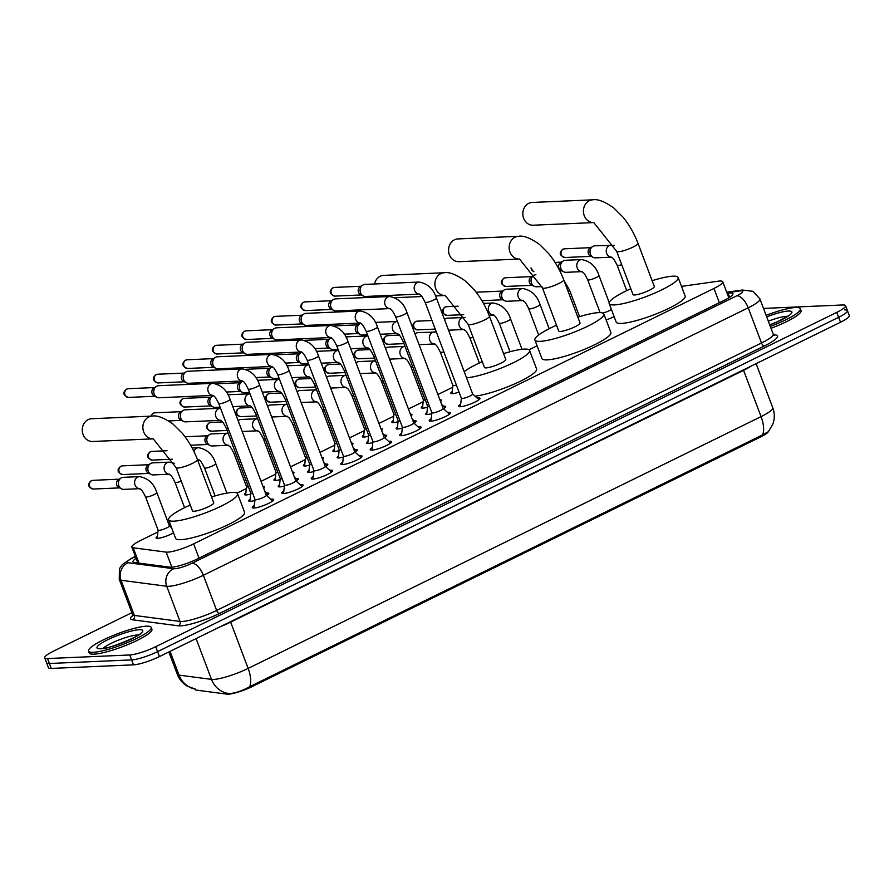 <?xml version="1.0" encoding="UTF-8"?>
<svg xmlns="http://www.w3.org/2000/svg" width="894" height="894" viewBox="0 0 894 894"><rect width="100%" height="100%" fill="white"/><g stroke="black" fill="none" stroke-linecap="round" stroke-linejoin="round"><path stroke-width="1.34" d="M459.058 392.131A10.728 1.9 159.3 0 1 452.353 393.662A10.728 1.9 159.3 0 1 450.833 393.271A10.728 1.9 159.3 0 1 452.185 391.617M427.533 407.228A10.728 1.9 159.3 0 1 422.873 408.133A10.728 1.9 159.3 0 1 421.353 407.742A10.728 1.9 159.3 0 1 422.706 406.088M439.893 399.774A10.728 1.9 159.3 0 1 439.904 399.774A10.728 1.9 159.3 0 1 441.412 400.154A10.728 1.9 159.3 0 1 440.53 401.462M398.053 421.7A10.728 1.9 159.3 0 1 393.394 422.594A10.728 1.9 159.3 0 1 391.874 422.214A10.728 1.9 159.3 0 1 393.226 420.56M410.413 414.246A10.728 1.9 159.3 0 1 410.424 414.246A10.728 1.9 159.3 0 1 411.944 414.626A10.728 1.9 159.3 0 1 411.05 415.933M368.574 436.16A10.728 1.9 159.3 0 1 363.914 437.065A10.728 1.9 159.3 0 1 362.405 436.685A10.728 1.9 159.3 0 1 363.757 435.032M380.933 428.707A10.728 1.9 159.3 0 1 380.945 428.707A10.728 1.9 159.3 0 1 382.464 429.098A10.728 1.9 159.3 0 1 381.582 430.405M339.105 450.632A10.728 1.9 159.3 0 1 334.445 451.537A10.728 1.9 159.3 0 1 332.926 451.146A10.728 1.9 159.3 0 1 334.278 449.503M351.465 443.178L351.465 443.178A10.728 1.9 159.3 0 1 352.985 443.569A10.728 1.9 159.3 0 1 352.102 444.866M309.626 465.103A10.728 1.9 159.3 0 1 304.966 466.009A10.728 1.9 159.3 0 1 303.446 465.618A10.728 1.9 159.3 0 1 304.798 463.975M321.985 457.65A10.728 1.9 159.3 0 1 321.996 457.65A10.728 1.9 159.3 0 1 323.505 458.041A10.728 1.9 159.3 0 1 322.622 459.337M280.146 479.575A10.728 1.9 159.3 0 1 275.486 480.48A10.728 1.9 159.3 0 1 273.966 480.089A10.728 1.9 159.3 0 1 275.318 478.446M292.506 472.121A10.728 1.9 159.3 0 1 292.517 472.121A10.728 1.9 159.3 0 1 294.037 472.513A10.728 1.9 159.3 0 1 293.143 473.809M250.666 494.047A10.728 1.9 159.3 0 1 246.006 494.952A10.728 1.9 159.3 0 1 244.498 494.561A10.728 1.9 159.3 0 1 245.839 492.918M263.026 486.593A10.728 1.9 159.3 0 1 263.037 486.593A10.728 1.9 159.3 0 1 264.557 486.984A10.728 1.9 159.3 0 1 263.663 488.28M173.537 532.835A10.728 1.9 159.3 0 1 157.579 538.367A10.728 1.9 159.3 0 1 156.059 537.976A10.728 1.9 159.3 0 1 157.411 536.322M431.768 413.631A10.728 1.9 159.3 0 1 427.108 414.537A10.728 1.9 159.3 0 1 425.6 414.146A10.728 1.9 159.3 0 1 426.952 412.503M443.558 406.222A10.728 1.9 159.3 0 1 444.139 406.178A10.728 1.9 159.3 0 1 445.659 406.569A10.728 1.9 159.3 0 1 443.513 408.737M402.3 428.103A10.728 1.9 159.3 0 1 397.64 429.008A10.728 1.9 159.3 0 1 396.12 428.617A10.728 1.9 159.3 0 1 397.472 426.974M414.078 420.694A10.728 1.9 159.3 0 1 414.66 420.649A10.728 1.9 159.3 0 1 416.179 421.04A10.728 1.9 159.3 0 1 414.034 423.208M372.82 442.575A10.728 1.9 159.3 0 1 368.16 443.48A10.728 1.9 159.3 0 1 366.641 443.089A10.728 1.9 159.3 0 1 367.993 441.435M384.599 435.166A10.728 1.9 159.3 0 1 385.191 435.121A10.728 1.9 159.3 0 1 386.7 435.512A10.728 1.9 159.3 0 1 384.554 437.68M343.341 457.046A10.728 1.9 159.3 0 1 338.681 457.952A10.728 1.9 159.3 0 1 337.161 457.56A10.728 1.9 159.3 0 1 338.513 455.906M355.119 449.637A10.728 1.9 159.3 0 1 355.711 449.593A10.728 1.9 159.3 0 1 357.231 449.984A10.728 1.9 159.3 0 1 355.086 452.152M313.861 471.518A10.728 1.9 159.3 0 1 309.201 472.423A10.728 1.9 159.3 0 1 307.692 472.032A10.728 1.9 159.3 0 1 309.033 470.378M325.651 464.109A10.728 1.9 159.3 0 1 326.232 464.064A10.728 1.9 159.3 0 1 327.752 464.444A10.728 1.9 159.3 0 1 325.606 466.623M284.381 485.99A10.728 1.9 159.3 0 1 279.733 486.895A10.728 1.9 159.3 0 1 278.213 486.504A10.728 1.9 159.3 0 1 279.565 484.85M296.171 478.581A10.728 1.9 159.3 0 1 296.752 478.536A10.728 1.9 159.3 0 1 298.272 478.916A10.728 1.9 159.3 0 1 296.126 481.095M254.913 500.461A10.728 1.9 159.3 0 1 250.253 501.355A10.728 1.9 159.3 0 1 248.733 500.975A10.728 1.9 159.3 0 1 250.085 499.321M266.691 493.052A10.728 1.9 159.3 0 1 267.272 492.996A10.728 1.9 159.3 0 1 268.792 493.387A10.728 1.9 159.3 0 1 266.647 495.567M477.083 397.986A11.41 2.023 159.3 0 1 478.402 397.852A11.41 2.023 159.3 0 1 480.011 398.266A11.41 2.023 159.3 0 1 472.647 403.138A11.41 2.023 159.3 0 1 460.287 406.736A11.41 2.023 159.3 0 1 458.678 406.323A11.41 2.023 159.3 0 1 460.689 404.177M447.603 412.458A11.41 2.023 159.3 0 1 448.922 412.324A11.41 2.023 159.3 0 1 450.542 412.737A11.41 2.023 159.3 0 1 443.167 417.61A11.41 2.023 159.3 0 1 430.807 421.208A11.41 2.023 159.3 0 1 429.198 420.795A11.41 2.023 159.3 0 1 431.21 418.649M418.124 426.93A11.41 2.023 159.3 0 1 419.442 426.796A11.41 2.023 159.3 0 1 421.063 427.209A11.41 2.023 159.3 0 1 413.687 432.081A11.41 2.023 159.3 0 1 401.339 435.68A11.41 2.023 159.3 0 1 399.719 435.266A11.41 2.023 159.3 0 1 401.741 433.121M388.655 441.401A11.41 2.023 159.3 0 1 389.974 441.256A11.41 2.023 159.3 0 1 391.583 441.681A11.41 2.023 159.3 0 1 384.219 446.553A11.41 2.023 159.3 0 1 371.859 450.151A11.41 2.023 159.3 0 1 370.239 449.738A11.41 2.023 159.3 0 1 372.262 447.592M359.176 455.873A11.41 2.023 159.3 0 1 360.494 455.728A11.41 2.023 159.3 0 1 362.104 456.141A11.41 2.023 159.3 0 1 354.739 461.025A11.41 2.023 159.3 0 1 342.38 464.623A11.41 2.023 159.3 0 1 340.77 464.209A11.41 2.023 159.3 0 1 342.782 462.064M329.696 470.345A11.41 2.023 159.3 0 1 331.015 470.199A11.41 2.023 159.3 0 1 332.624 470.613A11.41 2.023 159.3 0 1 325.26 475.496A11.41 2.023 159.3 0 1 312.9 479.095A11.41 2.023 159.3 0 1 311.291 478.681A11.41 2.023 159.3 0 1 313.302 476.536M300.216 484.816A11.41 2.023 159.3 0 1 301.535 484.671A11.41 2.023 159.3 0 1 303.155 485.084A11.41 2.023 159.3 0 1 295.78 489.968A11.41 2.023 159.3 0 1 283.42 493.566A11.41 2.023 159.3 0 1 281.811 493.153A11.41 2.023 159.3 0 1 283.834 491.007M270.748 499.288A11.41 2.023 159.3 0 1 272.067 499.143A11.41 2.023 159.3 0 1 273.676 499.556A11.41 2.023 159.3 0 1 266.3 504.439A11.41 2.023 159.3 0 1 253.952 508.038A11.41 2.023 159.3 0 1 252.332 507.624A11.41 2.023 159.3 0 1 254.354 505.479M157.892 531.975L140.649 540.445A20.104 3.565 -20.7 0 0 131.865 547.106A20.104 3.565 -20.7 0 0 133.217 547.798L166.139 552.112A20.104 3.565 -20.7 0 0 167.636 552.157A20.104 3.565 -20.7 0 0 193.629 543.876L713.982 288.438A20.104 3.565 -20.7 0 0 722.765 281.766A20.104 3.565 -20.7 0 0 717.938 281.23L681.496 286.393M195.194 689.106L195.35 689.531A18.092 3.207 -20.7 0 0 196.557 690.146L227.076 694.146A18.092 3.207 -20.7 0 0 228.428 694.18A18.092 3.207 -20.7 0 0 251.817 686.737L760.481 437.032A18.092 3.207 -20.7 0 0 768.181 431.903M537.093 345.822L529.036 349.777M452.666 387.27L437.904 394.511M423.186 401.741L408.435 408.983M393.706 416.213L378.955 423.454M364.238 430.684L349.476 437.926M334.758 445.156L319.996 452.398M305.279 459.628L290.516 466.869M275.799 474.088L261.048 481.341M246.331 488.56L237.033 493.13M170.81 525.627L169.737 526.164M614.122 316.632A10.728 1.9 159.3 0 1 606.098 319.884M195.54 689.173L187.293 686.167C182.6 683.318 179.247 679.339 177.258 674.21A26.809 4.749 -20.7 0 0 179.057 675.126L211.498 679.384A23.456 21.914 97.5 0 0 228.149 693.442L229.613 693.532C235.323 693.196 242.006 690.917 249.683 686.693L762.604 434.897L768.404 431.668L772.919 424.002C774.796 418.56 774.752 413.14 772.774 407.72L756.123 363.668M844.595 309.905A20.104 3.565 159.3 0 1 847.434 310.631A20.104 3.565 159.3 0 1 838.65 317.303L157.59 651.637A20.104 3.565 159.3 0 1 131.608 659.906L49.405 663.493A20.104 3.565 159.3 0 1 46.566 662.756A20.104 3.565 159.3 0 0 49.405 663.493L131.608 659.906A20.104 3.565 159.3 0 0 157.59 651.637L838.65 317.303A20.104 3.565 159.3 0 0 847.434 310.631L849.3 315.571A20.104 3.565 159.3 0 1 840.516 322.231L159.456 656.576A20.104 3.565 159.3 0 1 133.474 664.845L51.271 668.421A20.104 3.565 159.3 0 1 48.432 667.695L44.7 657.828A20.104 3.565 159.3 0 1 53.484 651.156L131.854 612.681M136.111 558.337A20.104 3.565 -20.7 0 0 132.994 561.823A20.104 3.565 -20.7 0 0 134.346 562.516L169.905 567.176A20.104 3.565 -20.7 0 0 171.402 567.221A20.104 3.565 -20.7 0 0 197.395 558.94L724.14 300.362A20.104 3.565 -20.7 0 0 732.924 293.69A20.104 3.565 -20.7 0 0 728.096 293.154L727.113 293.299M763.51 308.419L842.729 304.966A20.104 3.565 159.3 0 1 845.568 305.692A20.104 3.565 159.3 0 1 836.784 312.364L155.724 646.697A20.104 3.565 159.3 0 1 129.742 654.978L47.55 658.554A20.104 3.565 159.3 0 1 44.7 657.828M146.471 626.18A33.503 5.934 159.3 0 1 151.209 627.398A33.503 5.934 159.3 0 1 129.563 641.724A33.503 5.934 159.3 0 1 93.267 652.296A33.503 5.934 159.3 0 1 88.528 651.089A33.503 5.934 159.3 0 1 110.174 636.751A33.503 5.934 159.3 0 1 146.471 626.18M151.209 627.398L151.913 629.242A33.503 5.934 159.3 0 1 130.267 643.579A33.503 5.934 159.3 0 1 93.959 654.151A33.503 5.934 159.3 0 1 89.221 652.933L88.528 651.089M766.124 315.325A33.503 5.934 159.3 0 1 795.604 307.514A33.503 5.934 159.3 0 1 800.342 308.732A33.503 5.934 159.3 0 1 770.315 326.422M800.342 308.732L801.046 310.587A33.503 5.934 159.3 0 1 771.019 328.277M91.635 418.727A11.387 9.868 87.5 0 0 88.171 419.621A11.387 9.868 87.5 0 0 82.527 432.584A11.387 9.868 87.5 0 0 92.63 441.491L153.232 438.853A11.387 9.868 -92.5 0 1 143.129 429.936A11.387 9.868 -92.5 0 1 148.784 416.984A11.387 9.868 -92.5 0 1 152.248 416.09L91.635 418.727M153.243 438.853L176.129 467.64L192.445 510.832A11.387 2.023 -20.7 0 0 194.054 511.245A11.387 2.023 -20.7 0 0 206.402 507.658A11.387 2.023 -20.7 0 0 213.767 502.774L197.44 459.594C193.685 449.771 188.656 441.01 182.342 433.322L173.112 424.136C164.071 417.822 157.12 415.14 152.248 416.09M211.565 496.975A36.855 6.526 159.3 0 1 232.373 492.438A36.855 6.526 159.3 0 1 237.58 493.779A36.855 6.526 159.3 0 1 213.767 509.546A36.855 6.526 159.3 0 1 173.838 521.168A36.855 6.526 159.3 0 1 168.62 519.839A36.855 6.526 159.3 0 1 190.254 505.032M237.58 493.779L244.576 512.284A36.855 6.526 159.3 0 1 220.762 528.052A36.855 6.526 159.3 0 1 180.834 539.685A36.855 6.526 159.3 0 1 175.615 538.344L168.62 519.839M445.246 295.512L445.223 295.512A11.387 9.868 -92.5 0 1 435.143 286.594A11.387 9.868 -92.5 0 1 440.787 273.642A11.387 9.868 -92.5 0 1 444.251 272.748L383.638 275.386A11.387 9.868 87.5 0 0 380.173 276.28A11.387 9.868 87.5 0 0 374.53 283.99M435.523 295.936L445.234 295.512L468.132 324.298L484.447 367.49A11.387 2.023 -20.7 0 0 486.068 367.903A11.387 2.023 -20.7 0 0 498.405 364.305A11.387 2.023 -20.7 0 0 505.769 359.433L489.443 316.241C485.699 306.418 480.659 297.668 474.356 289.98L465.115 280.783C456.074 274.469 449.123 271.787 444.251 272.748M503.568 353.622A36.855 6.526 159.3 0 1 524.376 349.096A36.855 6.526 159.3 0 1 529.583 350.437A36.855 6.526 159.3 0 1 506.373 365.937A36.855 6.526 159.3 0 1 466.534 377.793M529.583 350.437L536.579 368.943A36.855 6.526 159.3 0 1 514.586 383.917A36.855 6.526 159.3 0 1 475.072 396.154M464.198 371.613A36.855 6.526 159.3 0 1 482.257 361.679M378.341 295.903A11.387 9.868 87.5 0 0 379.827 296.942M457.918 238.922A11.387 9.868 87.5 0 0 454.454 239.815A11.387 9.868 87.5 0 0 448.81 252.778A11.387 9.868 87.5 0 0 458.913 261.685L519.515 259.048A11.387 9.868 -92.5 0 1 509.412 250.13A11.387 9.868 -92.5 0 1 515.067 237.178A11.387 9.868 -92.5 0 1 518.531 236.284L457.918 238.922M519.526 259.048L542.412 287.834L558.728 331.026A11.387 2.023 -20.7 0 0 560.337 331.439A11.387 2.023 -20.7 0 0 572.685 327.841A11.387 2.023 -20.7 0 0 580.038 322.969L563.723 279.777C559.968 269.954 554.939 261.204 548.625 253.516L539.395 244.319C530.354 238.005 523.403 235.334 518.531 236.284M577.848 317.158A36.855 6.526 159.3 0 1 598.645 312.632A36.855 6.526 159.3 0 1 603.863 313.973A36.855 6.526 159.3 0 1 580.05 329.73A36.855 6.526 159.3 0 1 540.121 341.363A36.855 6.526 159.3 0 1 534.903 340.022A36.855 6.526 159.3 0 1 556.537 325.215M603.863 313.973L610.859 332.479A36.855 6.526 159.3 0 1 587.045 348.247A36.855 6.526 159.3 0 1 547.117 359.869A36.855 6.526 159.3 0 1 541.898 358.539L534.903 340.022M532.198 202.457A11.387 9.868 87.5 0 0 528.734 203.351A11.387 9.868 87.5 0 0 523.079 216.314A11.387 9.868 87.5 0 0 533.193 225.221L593.784 222.584A11.387 9.868 -92.5 0 1 583.693 213.666A11.387 9.868 -92.5 0 1 589.347 200.714A11.387 9.868 -92.5 0 1 592.811 199.82L532.198 202.457M593.806 222.584L616.681 251.37L633.008 294.562A11.387 2.023 -20.7 0 0 634.617 294.975A11.387 2.023 -20.7 0 0 646.965 291.377A11.387 2.023 -20.7 0 0 654.319 286.505L638.003 243.313C634.248 233.49 629.22 224.74 622.906 217.052L613.675 207.855C604.635 201.541 597.673 198.87 592.811 199.82M652.128 280.705A36.855 6.526 159.3 0 1 672.925 276.168A36.855 6.526 159.3 0 1 678.144 277.509A36.855 6.526 159.3 0 1 654.33 293.266A36.855 6.526 159.3 0 1 614.401 304.899A36.855 6.526 159.3 0 1 609.183 303.558A36.855 6.526 159.3 0 1 630.818 288.751M678.144 277.509L685.139 296.015A36.855 6.526 159.3 0 1 661.325 311.782A36.855 6.526 159.3 0 1 621.397 323.404A36.855 6.526 159.3 0 1 616.178 322.075L609.183 303.558M255.025 499.455A6.035 1.073 -20.7 0 0 255.036 499.556A6.035 1.073 -20.7 0 0 255.885 499.768A6.035 1.073 -20.7 0 0 262.423 497.869A6.035 1.073 -20.7 0 0 266.311 495.287A6.035 1.073 -20.7 0 0 266.256 495.209M212.928 395.405L159.221 397.752A6.035 5.23 -92.5 0 1 156.919 397.249A6.035 5.23 -92.5 0 1 154.17 394.075A6.035 5.23 -92.5 0 1 156.45 386.398A6.035 5.23 -92.5 0 1 156.852 386.174A6.035 5.23 -92.5 0 1 158.696 385.694L212.794 383.347C221.388 384.945 227.132 390.253 230.037 399.283A6.035 1.073 -20.7 0 1 227.702 401.138A6.035 1.073 -20.7 0 1 219.611 403.764A6.035 1.073 -20.7 0 1 218.751 403.552L255.036 499.556M156.919 397.249L154.148 395.863A4.358 3.777 -92.5 0 1 152.159 393.572A4.358 3.777 -92.5 0 1 153.802 388.018L156.45 386.398M284.493 484.984A6.035 1.073 -20.7 0 0 284.504 485.084A6.035 1.073 -20.7 0 0 285.365 485.297A6.035 1.073 -20.7 0 0 291.891 483.397A6.035 1.073 -20.7 0 0 295.791 480.816A6.035 1.073 -20.7 0 0 295.735 480.737M242.408 380.945L188.69 383.28A6.035 5.23 -92.5 0 1 186.399 382.777A6.035 5.23 -92.5 0 1 183.639 379.604A6.035 5.23 -92.5 0 1 185.93 371.926A6.035 5.23 -92.5 0 1 186.332 371.703A6.035 5.23 -92.5 0 1 188.165 371.233L242.263 368.876C250.856 370.474 256.612 375.793 259.517 384.811A6.035 1.073 -20.7 0 1 257.181 386.666A6.035 1.073 -20.7 0 1 249.091 389.292A6.035 1.073 -20.7 0 1 248.23 389.08L284.504 485.084M186.399 382.777L183.628 381.392A4.358 3.777 -92.5 0 1 181.627 379.101A4.358 3.777 -92.5 0 1 183.281 373.547L185.93 371.926M313.973 470.512A6.035 1.073 -20.7 0 0 313.984 470.613A6.035 1.073 -20.7 0 0 314.844 470.825A6.035 1.073 -20.7 0 0 321.371 468.925A6.035 1.073 -20.7 0 0 325.271 466.344A6.035 1.073 -20.7 0 0 325.215 466.266M271.877 366.473L218.17 368.809A6.035 5.23 -92.5 0 1 215.879 368.306A6.035 5.23 -92.5 0 1 213.118 365.132A6.035 5.23 -92.5 0 1 215.409 357.455A6.035 5.23 -92.5 0 1 215.812 357.231A6.035 5.23 -92.5 0 1 217.644 356.762L271.742 354.404C280.336 356.002 286.091 361.321 288.997 370.339A6.035 1.073 -20.7 0 1 286.65 372.195A6.035 1.073 -20.7 0 1 278.559 374.821A6.035 1.073 -20.7 0 1 277.71 374.608L313.984 470.613M215.879 368.306L213.096 366.92A4.358 3.777 -92.5 0 1 211.107 364.629A4.358 3.777 -92.5 0 1 212.761 359.075L215.409 357.455M343.452 456.041A6.035 1.073 -20.7 0 0 343.464 456.141A6.035 1.073 -20.7 0 0 344.313 456.353A6.035 1.073 -20.7 0 0 350.85 454.454A6.035 1.073 -20.7 0 0 354.75 451.872A6.035 1.073 -20.7 0 0 354.694 451.794M301.356 352.001L247.649 354.337A6.035 5.23 -92.5 0 1 245.358 353.845A6.035 5.23 -92.5 0 1 242.598 350.66A6.035 5.23 -92.5 0 1 244.878 342.983A6.035 5.23 -92.5 0 1 245.291 342.76A6.035 5.23 -92.5 0 1 247.124 342.29L301.222 339.932C309.816 341.53 315.56 346.85 318.465 355.868A6.035 1.073 -20.7 0 1 316.13 357.723A6.035 1.073 -20.7 0 1 308.039 360.36A6.035 1.073 -20.7 0 1 307.19 360.137L343.464 456.141M245.358 353.845L242.576 352.448A4.358 3.777 -92.5 0 1 240.587 350.157A4.358 3.777 -92.5 0 1 242.24 344.615L244.878 342.983M372.932 441.569A6.035 1.073 -20.7 0 0 372.943 441.67A6.035 1.073 -20.7 0 0 373.793 441.893A6.035 1.073 -20.7 0 0 380.33 439.982A6.035 1.073 -20.7 0 0 384.219 437.401A6.035 1.073 -20.7 0 0 384.163 437.322M330.836 337.53L277.129 339.865A6.035 5.23 -92.5 0 1 274.838 339.374A6.035 5.23 -92.5 0 1 272.078 336.189A6.035 5.23 -92.5 0 1 274.357 328.511A6.035 5.23 -92.5 0 1 274.76 328.288A6.035 5.23 -92.5 0 1 276.604 327.819L330.702 325.461C339.295 327.059 345.039 332.378 347.945 341.407A6.035 1.073 -20.7 0 1 345.609 343.251A6.035 1.073 -20.7 0 1 337.519 345.889A6.035 1.073 -20.7 0 1 336.658 345.665L372.943 441.67M274.838 339.374L272.055 337.977A4.358 3.777 -92.5 0 1 270.066 335.686A4.358 3.777 -92.5 0 1 271.709 330.143L274.357 328.511M402.401 427.097A6.035 1.073 -20.7 0 0 402.412 427.198A6.035 1.073 -20.7 0 0 403.272 427.421A6.035 1.073 -20.7 0 0 409.81 425.51A6.035 1.073 -20.7 0 0 413.698 422.94A6.035 1.073 -20.7 0 0 413.643 422.851M360.316 323.058L306.597 325.394A6.035 5.23 -92.5 0 1 304.306 324.902A6.035 5.23 -92.5 0 1 301.546 321.728A6.035 5.23 -92.5 0 1 303.837 314.04A6.035 5.23 -92.5 0 1 304.239 313.816A6.035 5.23 -92.5 0 1 306.083 313.347L360.17 310.989C368.764 312.587 374.519 317.906 377.424 326.936A6.035 1.073 -20.7 0 1 375.089 328.791A6.035 1.073 -20.7 0 1 366.998 331.417A6.035 1.073 -20.7 0 1 366.138 331.193L402.412 427.198M304.306 324.902L301.535 323.505A4.358 3.777 -92.5 0 1 299.546 321.214A4.358 3.777 -92.5 0 1 301.189 315.671L303.837 314.04M431.88 412.626A6.035 1.073 -20.7 0 0 431.891 412.726A6.035 1.073 -20.7 0 0 432.752 412.95A6.035 1.073 -20.7 0 0 439.278 411.039A6.035 1.073 -20.7 0 0 443.178 408.469A6.035 1.073 -20.7 0 0 443.122 408.379M389.795 308.586L336.077 310.933A6.035 5.23 -92.5 0 1 333.786 310.43A6.035 5.23 -92.5 0 1 331.026 307.257A6.035 5.23 -92.5 0 1 333.317 299.568A6.035 5.23 -92.5 0 1 333.719 299.345A6.035 5.23 -92.5 0 1 335.552 298.875L389.65 296.517C398.243 298.127 403.999 303.435 406.904 312.464A6.035 1.073 -20.7 0 1 404.557 314.319A6.035 1.073 -20.7 0 1 396.467 316.945A6.035 1.073 -20.7 0 1 395.617 316.722L431.891 412.726M333.786 310.43L331.015 309.045A4.358 3.777 -92.5 0 1 329.014 306.743A4.358 3.777 -92.5 0 1 330.668 301.2L333.317 299.568M461.36 398.154A6.035 1.073 -20.7 0 0 461.371 398.255A6.035 1.073 -20.7 0 0 462.22 398.478A6.035 1.073 -20.7 0 0 468.758 396.578A6.035 1.073 -20.7 0 0 472.658 393.997A6.035 1.073 -20.7 0 0 472.602 393.908M419.264 294.115L365.557 296.462A6.035 5.23 -92.5 0 1 363.266 295.959A6.035 5.23 -92.5 0 1 360.505 292.785A6.035 5.23 -92.5 0 1 362.796 285.097A6.035 5.23 -92.5 0 1 363.199 284.884A6.035 5.23 -92.5 0 1 365.031 284.404L419.13 282.046C427.723 283.655 433.478 288.963 436.384 297.993A6.035 1.073 -20.7 0 1 434.037 299.848A6.035 1.073 -20.7 0 1 425.946 302.474A6.035 1.073 -20.7 0 1 425.097 302.25L461.371 398.255M363.266 295.959L360.483 294.573A4.358 3.777 -92.5 0 1 358.494 292.271A4.358 3.777 -92.5 0 1 360.148 286.728L362.796 285.097M250.778 493.041A6.035 1.073 -20.7 0 0 250.789 493.142A6.035 1.073 -20.7 0 0 251.65 493.365A6.035 1.073 -20.7 0 0 252.644 493.242M220.527 420.348L185.796 421.856A6.035 5.23 -92.5 0 1 183.505 421.365A6.035 5.23 -92.5 0 1 180.744 418.18A6.035 5.23 -92.5 0 1 183.035 410.502A6.035 5.23 -92.5 0 1 183.438 410.279A6.035 5.23 -92.5 0 1 185.27 409.81L220.539 408.267M183.505 421.365L180.733 419.968A4.358 3.777 -92.5 0 1 178.733 417.677A4.358 3.777 -92.5 0 1 180.387 412.134L183.035 410.502M280.258 478.569A6.035 1.073 -20.7 0 0 280.269 478.67A6.035 1.073 -20.7 0 0 281.118 478.893A6.035 1.073 -20.7 0 0 282.124 478.771M220.125 407.172L215.275 407.385A6.035 5.23 -92.5 0 1 212.984 406.893A6.035 5.23 -92.5 0 1 210.224 403.708A6.035 5.23 -92.5 0 1 212.515 396.031A6.035 5.23 -92.5 0 1 212.917 395.807A6.035 5.23 -92.5 0 1 213.308 395.64M212.984 406.893L210.202 405.496A4.358 3.777 -92.5 0 1 208.213 403.205A4.358 3.777 -92.5 0 1 209.867 397.662L212.515 396.031M309.737 464.109A6.035 1.073 -20.7 0 0 309.749 464.198A6.035 1.073 -20.7 0 0 310.598 464.422A6.035 1.073 -20.7 0 0 311.604 464.299M249.605 392.701L244.755 392.913A6.035 5.23 -92.5 0 1 242.464 392.421A6.035 5.23 -92.5 0 1 239.704 389.248A6.035 5.23 -92.5 0 1 241.983 381.559A6.035 5.23 -92.5 0 1 242.397 381.336A6.035 5.23 -92.5 0 1 242.788 381.168M242.464 392.421L239.681 391.024A4.358 3.777 -92.5 0 1 237.692 388.734A4.358 3.777 -92.5 0 1 239.346 383.191L241.983 381.559M339.206 449.637A6.035 1.073 -20.7 0 0 339.217 449.727A6.035 1.073 -20.7 0 0 340.078 449.95A6.035 1.073 -20.7 0 0 341.072 449.827M279.084 378.24L274.234 378.441A6.035 5.23 -92.5 0 1 271.932 377.95A6.035 5.23 -92.5 0 1 269.183 374.776A6.035 5.23 -92.5 0 1 271.463 367.088A6.035 5.23 -92.5 0 1 271.865 366.864A6.035 5.23 -92.5 0 1 272.257 366.696M271.932 377.95L269.161 376.564A4.358 3.777 -92.5 0 1 267.172 374.262A4.358 3.777 -92.5 0 1 268.815 368.719L271.463 367.088M368.686 435.166A6.035 1.073 -20.7 0 0 368.697 435.266A6.035 1.073 -20.7 0 0 369.557 435.479A6.035 1.073 -20.7 0 0 370.552 435.356M308.553 363.769L303.703 363.981A6.035 5.23 -92.5 0 1 301.412 363.478A6.035 5.23 -92.5 0 1 298.652 360.304A6.035 5.23 -92.5 0 1 300.943 352.616A6.035 5.23 -92.5 0 1 301.345 352.392A6.035 5.23 -92.5 0 1 301.736 352.225M301.412 363.478L298.641 362.092A4.358 3.777 -92.5 0 1 296.64 359.79A4.358 3.777 -92.5 0 1 298.294 354.248L300.943 352.616M398.165 420.694A6.035 1.073 -20.7 0 0 398.176 420.795A6.035 1.073 -20.7 0 0 399.026 421.007A6.035 1.073 -20.7 0 0 400.031 420.884M338.033 349.297L333.183 349.509A6.035 5.23 -92.5 0 1 330.892 349.006A6.035 5.23 -92.5 0 1 328.132 345.833A6.035 5.23 -92.5 0 1 330.422 338.156A6.035 5.23 -92.5 0 1 330.825 337.932A6.035 5.23 -92.5 0 1 331.216 337.753M330.892 349.006L328.109 347.621A4.358 3.777 -92.5 0 1 326.12 345.319A4.358 3.777 -92.5 0 1 327.774 339.776L330.422 338.156M427.645 406.222A6.035 1.073 -20.7 0 0 427.656 406.323A6.035 1.073 -20.7 0 0 428.505 406.535A6.035 1.073 -20.7 0 0 429.511 406.412M367.512 334.825L362.662 335.038A6.035 5.23 -92.5 0 1 360.371 334.535A6.035 5.23 -92.5 0 1 357.611 331.361A6.035 5.23 -92.5 0 1 359.891 323.684A6.035 5.23 -92.5 0 1 360.304 323.46A6.035 5.23 -92.5 0 1 360.695 323.282M360.371 334.535L357.589 333.149A4.358 3.777 -92.5 0 1 355.6 330.858A4.358 3.777 -92.5 0 1 357.254 325.304L359.891 323.684M158.104 530.053A6.035 1.073 -20.7 0 0 158.115 530.142A6.035 1.073 -20.7 0 0 158.976 530.365A6.035 1.073 -20.7 0 0 165.502 528.466A6.035 1.073 -20.7 0 0 169.402 525.884A6.035 1.073 -20.7 0 0 169.346 525.806M139.565 476.625A6.035 5.23 -92.5 0 0 138.034 476.96A6.035 5.23 -92.5 0 0 137.732 477.094A6.035 5.23 -92.5 0 0 134.692 483.721A6.035 5.23 -92.5 0 0 139.665 488.672L123.853 489.387A6.035 5.23 -92.5 0 1 121.562 488.884A6.035 5.23 -92.5 0 1 118.801 485.71A6.035 5.23 -92.5 0 1 121.081 478.022A6.035 5.23 -92.5 0 1 121.495 477.798A6.035 5.23 -92.5 0 1 123.327 477.329L139.565 476.625C148.158 478.223 153.913 483.542 156.819 492.56A6.035 1.073 -20.7 0 1 154.472 494.416A6.035 1.073 -20.7 0 1 146.381 497.053A6.035 1.073 -20.7 0 1 145.532 496.829C140.771 487.264 140.883 490.27 139.565 488.627L140.09 488.672M121.562 488.884L118.779 487.498A4.358 3.777 -92.5 0 1 116.79 485.196A4.358 3.777 -92.5 0 1 118.444 479.653L121.081 478.022M169.178 474.222L153.332 474.915A6.035 5.23 -92.5 0 1 151.03 474.412A6.035 5.23 -92.5 0 1 148.281 471.239A6.035 5.23 -92.5 0 1 150.561 463.561A6.035 5.23 -92.5 0 1 150.963 463.338A6.035 5.23 -92.5 0 1 152.807 462.857L169.044 462.153L174.33 463.304M151.03 474.412L148.259 473.027A4.358 3.777 -92.5 0 1 146.27 470.725A4.358 3.777 -92.5 0 1 147.912 465.182L150.561 463.561M246.543 486.638A6.035 1.073 -20.7 0 0 246.554 486.738A6.035 1.073 -20.7 0 0 247.403 486.951A6.035 1.073 -20.7 0 0 248.409 486.828M228.138 445.279L212.28 445.972A6.035 5.23 -92.5 0 1 209.989 445.469A6.035 5.23 -92.5 0 1 207.229 442.295A6.035 5.23 -92.5 0 1 209.52 434.618A6.035 5.23 -92.5 0 1 209.922 434.395A6.035 5.23 -92.5 0 1 211.755 433.914L228.138 433.21M209.989 445.469L207.207 444.083A4.358 3.777 -92.5 0 1 205.218 441.792A4.358 3.777 -92.5 0 1 206.872 436.238L209.52 434.618M276.011 472.166A6.035 1.073 -20.7 0 0 276.022 472.267A6.035 1.073 -20.7 0 0 276.883 472.479A6.035 1.073 -20.7 0 0 277.878 472.356M238.162 420.783A6.035 5.23 -92.5 0 1 238.989 420.146A6.035 5.23 -92.5 0 1 239.402 419.923A6.035 5.23 -92.5 0 1 241.235 419.454L257.617 418.738M305.491 457.694A6.035 1.073 -20.7 0 0 305.502 457.795A6.035 1.073 -20.7 0 0 306.363 458.007A6.035 1.073 -20.7 0 0 307.357 457.884M267.641 406.312A6.035 5.23 -92.5 0 1 268.468 405.675A6.035 5.23 -92.5 0 1 268.87 405.451A6.035 5.23 -92.5 0 1 270.714 404.982L287.097 404.267M334.971 443.223A6.035 1.073 -20.7 0 0 334.982 443.323A6.035 1.073 -20.7 0 0 335.831 443.547A6.035 1.073 -20.7 0 0 336.837 443.413M297.121 391.84A6.035 5.23 -92.5 0 1 297.948 391.203A6.035 5.23 -92.5 0 1 298.35 390.98A6.035 5.23 -92.5 0 1 300.183 390.51L316.577 389.795M364.45 428.751A6.035 1.073 -20.7 0 0 364.461 428.852A6.035 1.073 -20.7 0 0 365.311 429.075A6.035 1.073 -20.7 0 0 366.317 428.941M326.589 377.369A6.035 5.23 -92.5 0 1 327.428 376.732A6.035 5.23 -92.5 0 1 327.83 376.508A6.035 5.23 -92.5 0 1 329.662 376.039L346.056 375.324M393.93 414.28A6.035 1.073 -20.7 0 0 393.941 414.38A6.035 1.073 -20.7 0 0 394.79 414.604A6.035 1.073 -20.7 0 0 395.785 414.481M356.069 362.897A6.035 5.23 -92.5 0 1 356.896 362.26A6.035 5.23 -92.5 0 1 357.309 362.036A6.035 5.23 -92.5 0 1 359.142 361.567L375.525 360.852M423.398 399.808A6.035 1.073 -20.7 0 0 423.41 399.909A6.035 1.073 -20.7 0 0 424.27 400.132A6.035 1.073 -20.7 0 0 425.265 400.009M385.549 348.425A6.035 5.23 -92.5 0 1 386.376 347.788A6.035 5.23 -92.5 0 1 386.778 347.565A6.035 5.23 -92.5 0 1 388.622 347.096L405.004 346.38M451.962 393.662L452.878 385.392A6.035 1.073 -20.7 0 0 452.889 385.437A6.035 1.073 -20.7 0 0 453.739 385.66A6.035 1.073 -20.7 0 0 456.409 385.135M415.028 333.954A6.035 5.23 -92.5 0 1 415.855 333.317A6.035 5.23 -92.5 0 1 416.258 333.093A6.035 5.23 -92.5 0 1 418.09 332.624L436.35 332.032M444.497 319.493A6.035 5.23 -92.5 0 1 445.335 318.856A6.035 5.23 -92.5 0 1 445.737 318.633A6.035 5.23 -92.5 0 1 447.57 318.152L465.148 317.482M522.766 288.505A6.035 5.23 -92.5 0 0 521.236 288.84A6.035 5.23 -92.5 0 0 520.934 288.974A6.035 5.23 -92.5 0 0 517.894 295.601A6.035 5.23 -92.5 0 0 522.867 300.552L507.054 301.267A6.035 5.23 -92.5 0 1 504.764 300.764A6.035 5.23 -92.5 0 1 502.003 297.59A6.035 5.23 -92.5 0 1 504.283 289.913A6.035 5.23 -92.5 0 1 504.697 289.69A6.035 5.23 -92.5 0 1 506.529 289.209L522.766 288.505C531.36 290.103 537.115 295.422 540.021 304.452A6.035 1.073 -20.7 0 1 537.674 306.307A6.035 1.073 -20.7 0 1 529.583 308.933A6.035 1.073 -20.7 0 1 528.734 308.709C523.973 299.155 524.085 302.15 522.766 300.507L523.292 300.563M504.764 300.764L501.981 299.378A4.358 3.777 -92.5 0 1 499.992 297.087A4.358 3.777 -92.5 0 1 501.635 291.533L504.283 289.913M541.909 286.561L536.534 286.795A6.035 5.23 -92.5 0 1 534.232 286.292A6.035 5.23 -92.5 0 1 531.483 283.119A6.035 5.23 -92.5 0 1 533.763 275.441A6.035 5.23 -92.5 0 1 534.165 275.218A6.035 5.23 -92.5 0 1 535.908 274.749M534.232 286.292L531.461 284.907A4.358 3.777 -92.5 0 1 529.471 282.616A4.358 3.777 -92.5 0 1 531.114 277.062L533.763 275.441M602.791 313.045A6.035 1.073 -20.7 0 0 611.351 309.29M581.86 271.631L566.003 272.324A6.035 5.23 -92.5 0 1 563.712 271.821A6.035 5.23 -92.5 0 1 560.951 268.647A6.035 5.23 -92.5 0 1 563.242 260.97A6.035 5.23 -92.5 0 1 563.645 260.746A6.035 5.23 -92.5 0 1 565.477 260.277L581.715 259.562C590.319 261.171 596.063 266.479 598.969 275.508A6.035 1.073 -20.7 0 1 596.633 277.363A6.035 1.073 -20.7 0 1 588.543 279.99A6.035 1.073 -20.7 0 1 587.682 279.766C582.922 270.212 583.044 273.206 581.715 271.575L582.24 271.62M563.712 271.821L560.94 270.435A4.358 3.777 -92.5 0 1 558.94 268.144A4.358 3.777 -92.5 0 1 560.594 262.59L563.242 260.97M611.34 257.159L595.482 257.852A6.035 5.23 -92.5 0 1 593.191 257.36A6.035 5.23 -92.5 0 1 590.431 254.175A6.035 5.23 -92.5 0 1 592.722 246.498A6.035 5.23 -92.5 0 1 593.124 246.275A6.035 5.23 -92.5 0 1 594.957 245.805L614.122 245.403M593.191 257.36L590.409 255.963A4.358 3.777 -92.5 0 1 588.42 253.672A4.358 3.777 -92.5 0 1 590.074 248.13L592.722 246.498M171.838 567.198L166.139 552.112M227.076 694.146L226.707 693.152M760.481 437.032L760.101 436.026M251.817 686.737L251.438 685.732M199.016 558.147L193.629 543.876M139.006 563.119L133.217 547.798M719.368 302.708L713.982 288.438M743.417 369.904A6.705 3.129 -116.1 0 0 743.573 370.339L230.652 622.135A26.809 4.749 159.3 0 1 220.874 626.426M751.061 366.149A26.809 4.749 159.3 0 1 743.573 370.339L761.062 416.615A26.809 4.749 -20.7 0 0 772.774 407.72M196.077 638.595L211.498 679.384A26.809 4.749 -20.7 0 0 213.487 679.44A26.809 4.749 -20.7 0 0 248.141 668.41A23.456 10.94 63.9 0 1 249.683 686.693M762.604 434.897A23.456 10.94 -116.1 0 0 761.062 416.615L248.141 668.41L230.652 622.135A6.705 3.129 -116.1 0 1 230.496 621.699M170.072 651.357L179.057 675.126A23.456 21.914 97.5 0 0 195.63 689.185M840.516 322.231L836.784 312.364M159.456 656.576L155.724 646.697M133.474 664.845L129.742 654.978M51.271 668.421L47.55 658.554M135.463 556.616L132.994 557.822A13.399 2.369 -20.7 0 0 128.032 562.728L173.693 568.718A13.399 2.369 -20.7 0 0 174.699 568.74A13.399 2.369 -20.7 0 0 192.02 563.231L736.868 295.758A13.399 2.369 -20.7 0 0 740.824 290.829A13.399 2.369 -20.7 0 0 739.506 290.952L726.911 292.74M739.506 290.952A13.399 10.348 81.9 0 1 742.288 290.025L752.994 291.321L759.922 298.909A26.809 4.749 159.3 0 1 748.211 307.804L203.363 575.278A26.809 4.749 159.3 0 1 168.72 586.308A26.809 4.749 159.3 0 1 166.72 586.252L180.007 621.419A26.809 4.749 -20.7 0 0 182.007 621.475A26.809 4.749 -20.7 0 0 216.65 610.446L761.498 342.972A26.809 4.749 -20.7 0 0 773.209 334.077L774.238 335.261L773.053 335.138M773.712 334.87A30.161 5.342 159.3 0 1 764.336 345.989L219.488 613.452A3.353 1.564 63.9 0 1 216.65 610.446L203.363 575.278A13.399 6.258 -116.1 0 0 192.02 563.231M219.488 613.452A30.161 5.342 159.3 0 1 180.51 625.867A30.161 5.342 159.3 0 1 178.264 625.8L132.603 619.81A30.161 5.342 159.3 0 1 132.703 615.441M173.693 568.718A13.399 12.527 97.5 0 0 166.72 586.252L121.059 580.262L134.346 615.43L180.007 621.419A3.353 3.129 -82.5 0 1 178.264 625.8M128.032 562.728A13.399 12.527 97.5 0 0 121.059 580.262A26.809 4.749 159.3 0 1 119.26 579.346L132.558 614.513A26.809 4.749 -20.7 0 0 134.346 615.43A3.353 3.129 -82.5 0 1 132.603 619.81M736.868 295.758A13.399 6.258 -116.1 0 1 748.211 307.804L761.498 342.972A3.353 1.564 63.9 0 0 764.336 345.989M132.994 557.822A13.399 6.258 -116.1 0 0 131.753 558.135L122.366 564.527L120.265 567.388L119.427 569.098L119.26 579.346M729.66 297.289L728.096 293.154M103.112 648.329A20.428 3.621 159.3 0 1 119.003 639.936A20.428 3.621 159.3 0 1 137.486 634.986A20.428 3.621 159.3 0 1 138.447 634.975M139.274 629.711A24.451 4.325 159.3 0 1 132.055 638.707A24.451 4.325 159.3 0 1 100.463 648.765A24.451 4.325 159.3 0 1 107.682 639.769A24.451 4.325 159.3 0 1 139.274 629.711M768.337 321.192A20.428 3.621 159.3 0 1 786.619 316.32A20.428 3.621 159.3 0 1 787.58 316.308M766.694 316.822A24.451 4.325 159.3 0 1 788.407 311.045A24.451 4.325 159.3 0 1 789.234 315.37A24.451 4.325 159.3 0 1 769.745 324.924M176.129 467.64A11.387 2.023 -20.7 0 0 177.738 468.054A11.387 2.023 -20.7 0 0 192.467 463.371A11.387 2.023 -20.7 0 0 197.44 459.594M468.132 324.298A11.387 2.023 -20.7 0 0 469.741 324.712A11.387 2.023 -20.7 0 0 484.47 320.018A11.387 2.023 -20.7 0 0 489.443 316.241M542.412 287.834A11.387 2.023 -20.7 0 0 544.021 288.248A11.387 2.023 -20.7 0 0 558.75 283.566A11.387 2.023 -20.7 0 0 563.723 279.777M616.681 251.37A11.387 2.023 -20.7 0 0 618.302 251.784A11.387 2.023 -20.7 0 0 633.019 247.102A11.387 2.023 -20.7 0 0 638.003 243.313M128.222 388.7L126.49 389.147C122.4 392.667 123.104 395.416 128.602 397.405A4.358 3.777 -92.5 0 1 124.735 393.997A4.358 3.777 -92.5 0 1 126.903 389.046A4.358 3.777 -92.5 0 1 128.222 388.7L154.561 387.56M212.895 395.394A6.035 5.23 -92.5 0 1 207.922 390.443A6.035 5.23 -92.5 0 1 210.95 383.817A6.035 5.23 -92.5 0 1 211.263 383.682A6.035 5.23 -92.5 0 1 212.794 383.347M157.702 374.228L155.969 374.675C151.879 378.196 152.583 380.945 158.082 382.934A4.358 3.777 -92.5 0 1 154.215 379.537A4.358 3.777 -92.5 0 1 156.372 374.575A4.358 3.777 -92.5 0 1 157.702 374.228L184.041 373.089M242.363 380.922A6.035 5.23 -92.5 0 1 237.391 375.972A6.035 5.23 -92.5 0 1 240.43 369.345A6.035 5.23 -92.5 0 1 240.732 369.211A6.035 5.23 -92.5 0 1 242.263 368.876M187.181 359.768L185.449 360.204C181.348 363.724 182.052 366.484 187.561 368.462A4.358 3.777 -92.5 0 1 183.695 365.065A4.358 3.777 -92.5 0 1 185.851 360.103A4.358 3.777 -92.5 0 1 187.181 359.768L213.521 358.617M271.843 366.451A6.035 5.23 -92.5 0 1 266.87 361.5A6.035 5.23 -92.5 0 1 269.91 354.873A6.035 5.23 -92.5 0 1 270.212 354.739A6.035 5.23 -92.5 0 1 271.742 354.404M216.661 345.296L214.929 345.732C210.828 349.252 211.532 352.012 217.041 354.002A4.358 3.777 -92.5 0 1 213.174 350.593A4.358 3.777 -92.5 0 1 215.331 345.632A4.358 3.777 -92.5 0 1 216.661 345.296L242.989 344.145M301.323 351.979A6.035 5.23 -92.5 0 1 296.35 347.028A6.035 5.23 -92.5 0 1 299.389 340.402A6.035 5.23 -92.5 0 1 299.691 340.268A6.035 5.23 -92.5 0 1 301.222 339.932M246.129 330.825L244.408 331.261C240.307 334.781 241.011 337.541 246.509 339.53A4.358 3.777 -92.5 0 1 242.643 336.122A4.358 3.777 -92.5 0 1 244.811 331.16A4.358 3.777 -92.5 0 1 246.129 330.825L272.469 329.674M330.802 337.507A6.035 5.23 -92.5 0 1 325.829 332.557A6.035 5.23 -92.5 0 1 328.858 325.93A6.035 5.23 -92.5 0 1 329.171 325.796A6.035 5.23 -92.5 0 1 330.702 325.461M275.609 316.353L273.877 316.789C269.787 320.309 270.491 323.069 275.989 325.058A4.358 3.777 -92.5 0 1 272.122 321.65A4.358 3.777 -92.5 0 1 274.279 316.688A4.358 3.777 -92.5 0 1 275.609 316.353L301.948 315.202M360.282 323.036A6.035 5.23 -92.5 0 1 355.309 318.085A6.035 5.23 -92.5 0 1 358.338 311.458A6.035 5.23 -92.5 0 1 358.639 311.324A6.035 5.23 -92.5 0 1 360.17 310.989M305.089 301.881L303.357 302.317C299.255 305.837 299.959 308.598 305.469 310.587A4.358 3.777 -92.5 0 1 301.602 307.178A4.358 3.777 -92.5 0 1 303.759 302.228A4.358 3.777 -92.5 0 1 305.089 301.881L331.428 300.73M389.75 308.564A6.035 5.23 -92.5 0 1 384.778 303.614A6.035 5.23 -92.5 0 1 387.817 296.987A6.035 5.23 -92.5 0 1 388.119 296.853A6.035 5.23 -92.5 0 1 389.65 296.517M334.568 287.41L332.836 287.857C328.735 291.377 329.439 294.126 334.948 296.115A4.358 3.777 -92.5 0 1 331.082 292.707A4.358 3.777 -92.5 0 1 333.238 287.756A4.358 3.777 -92.5 0 1 334.568 287.41L360.908 286.259M419.23 294.104A6.035 5.23 -92.5 0 1 414.257 289.142A6.035 5.23 -92.5 0 1 417.297 282.526A6.035 5.23 -92.5 0 1 417.599 282.381A6.035 5.23 -92.5 0 1 419.13 282.046M151.321 416.135A4.358 3.777 -92.5 0 1 153.477 413.151A4.358 3.777 -92.5 0 1 154.807 412.816L181.147 411.665M150.762 416.157L153.075 413.251A4.358 2.034 63.9 0 1 153.477 413.151M220.919 420.325L220.393 420.281C221.712 421.923 221.6 418.917 226.361 428.483A6.035 1.073 -20.7 0 0 227.21 428.707A6.035 1.073 -20.7 0 0 228.216 428.572M220.494 420.325A6.035 5.23 -92.5 0 1 215.521 415.375A6.035 5.23 -92.5 0 1 218.561 408.748A6.035 5.23 -92.5 0 1 218.862 408.614A6.035 5.23 -92.5 0 1 220.393 408.279M184.287 398.344L182.555 398.78C178.454 402.3 179.158 405.06 184.667 407.049A4.358 3.777 -92.5 0 1 180.8 403.641A4.358 3.777 -92.5 0 1 182.957 398.679A4.358 3.777 -92.5 0 1 184.287 398.344L210.626 397.193M250.398 405.854L249.862 405.809C251.192 407.452 251.069 404.457 255.84 414.011A6.035 1.073 -20.7 0 0 256.69 414.235A6.035 1.073 -20.7 0 0 257.684 414.112M232.809 406.625L250.007 405.876A6.035 5.23 -92.5 0 1 245.001 400.903A6.035 5.23 -92.5 0 1 248.029 394.276A6.035 5.23 -92.5 0 1 248.342 394.142A6.035 5.23 -92.5 0 1 249.873 393.807L227.948 394.757M279.867 391.382L279.341 391.337C280.66 392.98 280.548 389.985 285.309 399.54A6.035 1.073 -20.7 0 0 286.169 399.763A6.035 1.073 -20.7 0 0 287.164 399.64M279.453 391.382A6.035 5.23 -92.5 0 1 274.48 386.431A6.035 5.23 -92.5 0 1 277.509 379.805A6.035 5.23 -92.5 0 1 277.81 379.671A6.035 5.23 -92.5 0 1 279.341 379.335L257.416 380.296M309.346 376.922L308.821 376.866C310.14 378.508 310.028 375.514 314.789 385.068A6.035 1.073 -20.7 0 0 315.638 385.292A6.035 1.073 -20.7 0 0 316.644 385.169M308.922 376.91A6.035 5.23 -92.5 0 1 303.949 371.96A6.035 5.23 -92.5 0 1 306.988 365.333A6.035 5.23 -92.5 0 1 307.29 365.199A6.035 5.23 -92.5 0 1 308.821 364.864L286.896 365.825M338.826 362.45L338.301 362.394C339.619 364.037 339.508 361.042 344.268 370.597A6.035 1.073 -20.7 0 0 345.118 370.82A6.035 1.073 -20.7 0 0 346.123 370.697M338.401 362.45A6.035 5.23 -92.5 0 1 333.428 357.488A6.035 5.23 -92.5 0 1 336.468 350.873A6.035 5.23 -92.5 0 1 336.77 350.727A6.035 5.23 -92.5 0 1 338.301 350.392L316.375 351.353M368.306 347.978L367.769 347.934C369.099 349.565 368.987 346.57 373.748 356.136A6.035 1.073 -20.7 0 0 374.597 356.348A6.035 1.073 -20.7 0 0 375.603 356.225M367.881 347.978A6.035 5.23 -92.5 0 1 362.908 343.017A6.035 5.23 -92.5 0 1 365.937 336.401A6.035 5.23 -92.5 0 1 366.249 336.256A6.035 5.23 -92.5 0 1 367.78 335.921L345.855 336.882M397.774 333.507L397.249 333.462C398.579 335.094 398.456 332.099 403.216 341.664A6.035 1.073 -20.7 0 0 404.077 341.877A6.035 1.073 -20.7 0 0 405.071 341.754M380.196 334.267L397.394 333.518A6.035 5.23 -92.5 0 1 392.388 328.556A6.035 5.23 -92.5 0 1 395.416 321.929A6.035 5.23 -92.5 0 1 395.729 321.795A6.035 5.23 -92.5 0 1 397.26 321.449L375.324 322.41M92.954 480.335L91.233 480.771C87.131 484.291 87.835 487.051 93.334 489.029A4.358 3.777 -92.5 0 1 89.467 485.632A4.358 3.777 -92.5 0 1 91.635 480.67A4.358 3.777 -92.5 0 1 92.954 480.335L119.193 479.184M122.433 465.863L120.701 466.299C116.611 469.819 117.315 472.58 122.813 474.569A4.358 3.777 -92.5 0 1 118.947 471.16A4.358 3.777 -92.5 0 1 121.115 466.199A4.358 3.777 -92.5 0 1 122.433 465.863L148.672 464.712M169.569 474.2L169.033 474.155C170.363 475.798 170.24 472.803 175.012 482.358A6.035 1.073 -20.7 0 0 175.861 482.581A6.035 1.073 -20.7 0 0 181.225 481.151M169.145 474.2A6.035 5.23 -92.5 0 1 164.172 469.249A6.035 5.23 -92.5 0 1 167.2 462.623A6.035 5.23 -92.5 0 1 167.513 462.489A6.035 5.23 -92.5 0 1 169.044 462.153M151.913 451.392L150.181 451.828C146.08 455.348 146.784 458.108 152.293 460.097A4.358 3.777 -92.5 0 1 148.426 456.689A4.358 3.777 -92.5 0 1 150.583 451.727A4.358 3.777 -92.5 0 1 151.913 451.392L167.033 450.732M199.038 459.728L198.513 459.684C199.843 461.326 199.72 458.331 204.48 467.886A6.035 1.073 -20.7 0 0 205.341 468.11A6.035 1.073 -20.7 0 0 213.431 465.472A6.035 1.073 -20.7 0 0 215.767 463.628L226.897 493.086M197.518 459.795L198.658 459.751A6.035 5.23 -92.5 0 1 197.406 459.505M193.92 451.425A6.035 5.23 -92.5 0 1 196.68 448.151A6.035 5.23 -92.5 0 1 196.982 448.017A6.035 5.23 -92.5 0 1 198.513 447.682L192.132 447.961M228.518 445.268L227.992 445.212C229.311 446.855 229.199 443.86 233.96 453.414A6.035 1.073 -20.7 0 0 234.809 453.638A6.035 1.073 -20.7 0 0 235.815 453.515M228.093 445.257A6.035 5.23 -92.5 0 1 223.12 440.306A6.035 5.23 -92.5 0 1 226.16 433.679A6.035 5.23 -92.5 0 1 226.461 433.545A6.035 5.23 -92.5 0 1 227.992 433.21M210.861 422.449L209.14 422.896C205.039 426.416 205.743 429.165 211.241 431.154A4.358 3.777 -92.5 0 1 207.386 427.745A4.358 3.777 -92.5 0 1 209.542 422.795A4.358 3.777 -92.5 0 1 210.861 422.449L222.45 421.946M257.997 430.796L257.472 430.74C258.791 432.383 258.679 429.388 263.439 438.943A6.035 1.073 -20.7 0 0 264.289 439.166A6.035 1.073 -20.7 0 0 265.294 439.043M242.207 431.478L257.606 430.807A6.035 5.23 -92.5 0 1 252.6 425.835A6.035 5.23 -92.5 0 1 255.639 419.219A6.035 5.23 -92.5 0 1 255.941 419.074A6.035 5.23 -92.5 0 1 257.472 418.738M240.341 407.977L238.609 408.424C234.519 411.944 235.223 414.693 240.721 416.682A4.358 3.777 -92.5 0 1 236.854 413.274A4.358 3.777 -92.5 0 1 239.022 408.323A4.358 3.777 -92.5 0 1 240.341 407.977L251.918 407.474M287.477 416.325L286.952 416.28C288.27 417.911 288.159 414.917 292.919 424.471A6.035 1.073 -20.7 0 0 293.768 424.695A6.035 1.073 -20.7 0 0 294.774 424.572M287.052 416.325A6.035 5.23 -92.5 0 1 282.079 411.363A6.035 5.23 -92.5 0 1 285.119 404.747A6.035 5.23 -92.5 0 1 285.421 404.602A6.035 5.23 -92.5 0 1 286.952 404.267M269.82 393.505L268.088 393.952C263.998 397.472 264.691 400.221 270.2 402.211A4.358 3.777 -92.5 0 1 266.334 398.802A4.358 3.777 -92.5 0 1 268.491 393.852A4.358 3.777 -92.5 0 1 269.82 393.505L281.398 393.002M316.957 401.853L316.42 401.808C317.75 403.44 317.627 400.445 322.388 410.011A6.035 1.073 -20.7 0 0 323.248 410.223A6.035 1.073 -20.7 0 0 324.243 410.1M316.532 401.853A6.035 5.23 -92.5 0 1 311.559 396.902A6.035 5.23 -92.5 0 1 314.587 390.276A6.035 5.23 -92.5 0 1 314.9 390.13A6.035 5.23 -92.5 0 1 316.431 389.795M299.3 379.034L297.568 379.481C293.467 383.001 294.171 385.75 299.68 387.739A4.358 3.777 -92.5 0 1 295.813 384.331A4.358 3.777 -92.5 0 1 297.97 379.38A4.358 3.777 -92.5 0 1 299.3 379.034L310.877 378.531M346.425 387.381L345.9 387.337C347.218 388.979 347.107 385.973 351.867 395.539A6.035 1.073 -20.7 0 0 352.728 395.751A6.035 1.073 -20.7 0 0 353.722 395.629M346 387.381A6.035 5.23 -92.5 0 1 341.027 382.431A6.035 5.23 -92.5 0 1 344.067 375.804A6.035 5.23 -92.5 0 1 344.369 375.67A6.035 5.23 -92.5 0 1 345.9 375.335M328.78 364.562L327.048 365.009C322.946 368.529 323.65 371.278 329.148 373.267A4.358 3.777 -92.5 0 1 325.293 369.87A4.358 3.777 -92.5 0 1 327.45 364.908A4.358 3.777 -92.5 0 1 328.78 364.562L340.357 364.059M375.905 372.91L375.379 372.865C376.698 374.508 376.586 371.502 381.347 381.067A6.035 1.073 -20.7 0 0 382.196 381.28A6.035 1.073 -20.7 0 0 383.202 381.157M375.48 372.91A6.035 5.23 -92.5 0 1 370.507 367.959A6.035 5.23 -92.5 0 1 373.547 361.332A6.035 5.23 -92.5 0 1 373.848 361.198A6.035 5.23 -92.5 0 1 375.379 360.863M358.248 350.102L356.527 350.537C352.426 354.058 353.13 356.807 358.628 358.796A4.358 3.777 -92.5 0 1 354.762 355.399A4.358 3.777 -92.5 0 1 356.929 350.437A4.358 3.777 -92.5 0 1 358.248 350.102L369.837 349.588M405.384 358.438L404.859 358.393C406.178 360.036 406.066 357.03 410.827 366.596A6.035 1.073 -20.7 0 0 411.676 366.808A6.035 1.073 -20.7 0 0 412.682 366.685M389.594 359.131L404.993 358.46A6.035 5.23 -92.5 0 1 399.987 353.488A6.035 5.23 -92.5 0 1 403.026 346.861A6.035 5.23 -92.5 0 1 403.328 346.727A6.035 5.23 -92.5 0 1 404.859 346.391M387.728 335.63L385.996 336.066C381.906 339.586 382.61 342.346 388.108 344.324A4.358 3.777 -92.5 0 1 384.241 340.927A4.358 3.777 -92.5 0 1 386.398 335.965A4.358 3.777 -92.5 0 1 387.728 335.63L399.305 335.116M434.864 343.966L434.328 343.922C435.657 345.565 435.534 342.558 440.306 352.124A6.035 1.073 -20.7 0 0 441.155 352.348A6.035 1.073 -20.7 0 0 443.826 351.823M434.439 343.966A6.035 5.23 -92.5 0 1 429.466 339.016A6.035 5.23 -92.5 0 1 432.495 332.389A6.035 5.23 -92.5 0 1 432.808 332.255A6.035 5.23 -92.5 0 1 434.339 331.92M417.207 321.158L415.475 321.594C411.374 325.114 412.078 327.874 417.587 329.864A4.358 3.777 -92.5 0 1 413.721 326.455A4.358 3.777 -92.5 0 1 415.878 321.494A4.358 3.777 -92.5 0 1 417.207 321.158L431.992 320.51M464.332 329.495L463.807 329.45C465.126 331.093 465.014 328.098 469.775 337.653A6.035 1.073 -20.7 0 0 470.635 337.876A6.035 1.073 -20.7 0 0 473.082 337.407M448.542 330.188L463.952 329.517A6.035 5.23 -92.5 0 1 458.946 324.544A6.035 5.23 -92.5 0 1 461.974 317.918A6.035 5.23 -92.5 0 1 462.276 317.783A6.035 5.23 -92.5 0 1 463.807 317.448M446.687 306.687L444.955 307.123C440.854 310.643 441.558 313.403 447.067 315.392A4.358 3.777 -92.5 0 1 443.2 311.984A4.358 3.777 -92.5 0 1 445.357 307.022A4.358 3.777 -92.5 0 1 446.687 306.687L458.141 306.184M493.812 315.023L493.287 314.979C494.606 316.621 494.494 313.626 499.254 323.181A6.035 1.073 -20.7 0 0 500.104 323.404A6.035 1.073 -20.7 0 0 508.194 320.778A6.035 1.073 -20.7 0 0 510.541 318.923L522.018 349.286M493.387 315.023A6.035 5.23 -92.5 0 1 488.415 310.073A6.035 5.23 -92.5 0 1 491.454 303.446A6.035 5.23 -92.5 0 1 491.756 303.312A6.035 5.23 -92.5 0 1 493.287 302.977L483.475 303.401M476.156 292.215L476.144 292.215A4.358 3.777 -92.5 0 1 476.156 292.215L502.394 291.075M505.635 277.743L503.903 278.19C499.813 281.711 500.517 284.46 506.015 286.449A4.358 3.777 -92.5 0 1 502.149 283.04A4.358 3.777 -92.5 0 1 504.317 278.09A4.358 3.777 -92.5 0 1 505.635 277.743L531.874 276.604M568.081 291.321A6.035 1.073 -20.7 0 0 569.489 289.98L579.569 316.632M533.807 271.597A4.358 3.777 -92.5 0 1 531.673 268.77M581.826 271.62A6.035 5.23 -92.5 0 1 576.854 266.658A6.035 5.23 -92.5 0 1 579.882 260.042A6.035 5.23 -92.5 0 1 580.184 259.897A6.035 5.23 -92.5 0 1 581.715 259.562M564.595 248.8L562.862 249.247C558.761 252.767 559.465 255.516 564.974 257.506A4.358 3.777 -92.5 0 1 561.108 254.097A4.358 3.777 -92.5 0 1 563.265 249.147A4.358 3.777 -92.5 0 1 564.595 248.8L590.833 247.66M611.719 257.148L611.194 257.103C612.513 258.735 612.401 255.74 617.162 265.306A6.035 1.073 -20.7 0 0 618.011 265.518A6.035 1.073 -20.7 0 0 621.721 264.68M611.295 257.148A6.035 5.23 -92.5 0 1 606.322 252.197A6.035 5.23 -92.5 0 1 609.362 245.571A6.035 5.23 -92.5 0 1 609.663 245.437A6.035 5.23 -92.5 0 1 611.194 245.09M137.866 562.974L131.865 547.106M728.822 297.814L722.765 281.766M177.258 674.21L168.843 651.961M845.568 305.692L847.434 310.631M759.922 298.909L773.209 334.077M132.558 614.513L132.558 616.078L133.374 615.206M135.363 556.359L131.753 558.135M742.288 290.025L726.71 292.226M140.235 633.935L140.492 633.287C144.794 633.768 105.939 650.497 101.681 648.452L100.877 648.597M789.368 315.269L777.97 321.482L769.723 324.857M421.879 296.529L394.98 297.702M266.3 495.242L272.648 501.009M266.311 495.287L230.037 399.283M255.013 499.511L254.075 508.027M213.32 395.394L212.783 395.349C214.113 396.992 213.99 393.986 218.751 403.552M128.602 397.405L154.941 396.266M295.78 480.771L302.116 486.537M295.791 480.816L259.517 384.811M284.493 485.04L283.543 493.555M242.788 380.922L242.263 380.878C243.581 382.52 243.47 379.514 248.23 389.08M158.082 382.934L184.421 381.794M325.248 466.299L331.596 472.066M325.271 466.344L288.997 370.339M313.973 470.568L313.023 479.083M272.268 366.451L271.742 366.406C273.061 368.049 272.949 365.043 277.71 374.608M187.561 368.462L213.901 367.322M354.728 451.828L361.075 457.594M354.75 451.872L318.465 355.868M343.441 456.096L342.503 464.612M301.747 351.979L301.222 351.934C302.541 353.577 302.429 350.582 307.19 360.137M217.041 354.002L243.369 352.851M384.208 437.356L390.555 443.133M384.219 437.401L347.945 341.407M372.921 441.625L371.982 450.151M331.227 337.507L330.691 337.463C332.02 339.105 331.897 336.11 336.658 345.665M246.509 339.53L272.849 338.379M413.687 422.884L420.024 428.662M413.698 422.94L377.424 326.936M402.401 427.153L401.451 435.68M360.695 323.036L360.17 322.991C361.489 324.634 361.377 321.639 366.138 331.193M275.989 325.058L302.328 323.907M443.156 408.424L449.503 414.19M443.178 408.469L406.904 312.464M431.88 412.682L430.93 421.208M390.175 308.575L389.65 308.519C390.969 310.162 390.857 307.167 395.617 316.722M305.469 310.587L331.808 309.436M436.384 297.993L472.658 393.997L478.983 399.719M461.349 398.21L460.41 406.736M419.655 294.104L419.13 294.059C420.448 295.69 420.336 292.696 425.097 302.25M334.948 296.115L361.277 294.964M264.825 491.354L268.211 494.427M250.778 493.097L249.862 501.366M250.789 493.142L226.361 428.483M168.597 420.929L181.527 420.37M154.807 412.816L153.075 413.251M294.305 476.882L297.691 479.955M280.247 478.625L279.33 486.895M280.269 478.67L255.84 414.011M184.667 407.049L211.006 405.898M323.784 462.41L327.17 465.483M216.158 383.761L240.095 382.721M309.726 464.154L308.81 472.423M309.749 464.198L285.309 399.54M279.487 391.404L262.288 392.153M226.26 392.041L240.475 391.427M353.264 447.939L356.639 451.023M245.638 369.3L269.575 368.25M339.206 449.682L338.29 457.952M339.217 449.727L314.789 385.068M308.966 376.933L291.768 377.681M255.74 377.581L269.954 376.955M382.733 433.467L386.119 436.551M275.117 354.829L299.054 353.778M368.686 435.21L367.769 443.48M368.697 435.266L344.268 370.597M338.435 362.461L321.248 363.21M285.22 363.109L299.434 362.483M412.212 418.995L415.598 422.08M304.597 340.357L328.534 339.307M398.154 420.75L397.238 429.008M398.176 420.795L373.748 356.136M367.915 347.989L350.716 348.738M314.699 348.638L328.914 348.012M441.692 404.535L445.078 407.608M334.065 325.885L358.002 324.846M427.634 406.278L426.717 414.548M427.656 406.323L403.216 341.664M344.168 334.166L358.382 333.54M169.391 525.84L171.682 527.918M169.402 525.884L156.819 492.56M158.104 530.097L157.188 538.367M158.115 530.142L145.532 496.829M93.334 489.029L119.572 487.889M184.577 507.68L175.012 482.358M122.813 474.569L149.052 473.418M215.074 495.913L204.48 467.886M198.513 447.682C207.117 449.28 212.861 454.599 215.767 463.628M152.293 460.097L172.318 459.225M263.361 487.465L263.976 488.023M185.047 436.764L207.631 435.78M246.532 486.694L245.615 494.952M246.554 486.738L233.96 453.414M190.612 445.234L208 444.474M292.841 472.993L293.444 473.552M276.011 472.222L275.095 480.491M276.022 472.267L263.439 438.943M238.128 420.683L238.989 420.146M211.241 431.154L227.11 430.461M322.309 458.521L322.924 459.08M305.491 457.75L304.575 466.02M305.502 457.795L292.919 424.471M287.086 416.336L271.687 417.006M267.597 406.211L268.468 405.675M240.721 416.682L256.578 415.989M351.789 444.05L352.404 444.609M334.959 443.279L334.043 451.548M334.982 443.323L322.388 410.011M316.565 401.864L301.155 402.535M297.076 391.74L297.948 391.203M270.2 402.211L286.058 401.518M381.269 429.578L381.883 430.137M364.439 428.807L363.523 437.077M364.461 428.852L351.867 395.539M346.045 387.393L330.635 388.074M326.556 377.268L327.428 376.732M299.68 387.739L315.537 387.046M410.748 415.107L411.363 415.665M393.919 414.335L393.002 422.605M393.941 414.38L381.347 381.067M375.514 372.932L360.114 373.603M356.036 362.796L356.896 362.26M329.148 373.267L345.017 372.574M440.217 400.646L440.831 401.194M423.398 399.864L422.482 408.133M423.41 399.909L410.827 366.596M385.504 348.325L386.376 347.788M358.628 358.796L374.497 358.114M452.889 385.437L440.306 352.124M434.473 343.989L419.062 344.659M414.984 333.853L415.855 333.317M388.108 344.324L403.965 343.642M479.352 363.009L469.775 337.653M444.463 319.382L445.335 318.856M417.587 329.864L435.233 329.093M510.049 351.744L499.254 323.181M493.287 302.977C501.88 304.575 507.636 309.894 510.541 318.923M493.432 315.046L489.063 315.236M447.067 315.392L463.673 314.666M549.184 328.713L540.021 304.452M538.669 335.004L528.734 308.709M481.9 300.686L502.774 299.769M563.969 280.448L569.489 289.98M506.015 286.449L532.254 285.309M533.919 271.754L532.031 270.491L530.958 267.898M609.205 302.585L598.969 275.508M555.062 262.4L561.354 262.132M600.097 312.609L587.682 279.766M559.845 270.916L561.734 270.837M626.739 290.628L617.162 265.306M564.974 257.506L591.202 256.366"/></g></svg>
